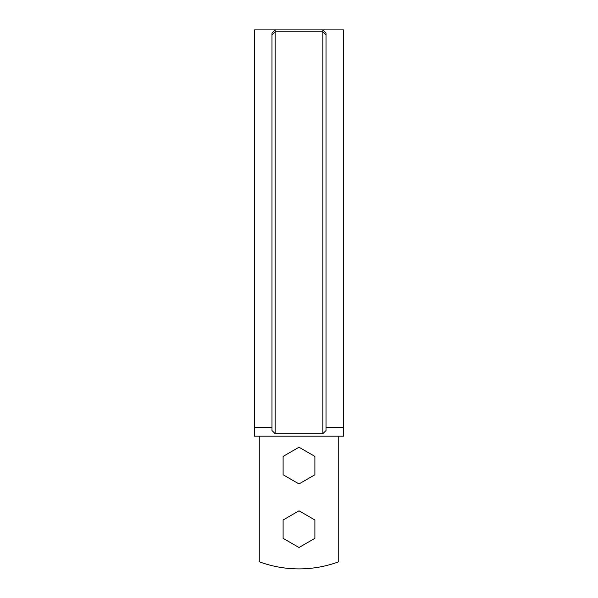 <?xml version="1.0" encoding="UTF-8"?>
<svg xmlns="http://www.w3.org/2000/svg" width="598" height="598" viewBox="0 0 598 598"><rect width="100%" height="100%" fill="white"/><g stroke="black" fill="none" stroke-linecap="round" stroke-linejoin="round"><path stroke-width="0.9" d="M338.737 436.174L338.737 561.776A114.442 114.442 0 0 1 259.263 561.776L259.263 436.174M326.022 427.308L343.506 427.308L343.506 29.9L275.155 29.9L275.155 433.692L271.978 430.5L271.978 33.077L275.155 29.9L254.494 29.9L254.494 427.308L271.978 427.308M275.155 433.692L322.845 433.692L326.022 430.5L326.022 33.077L322.845 29.9L322.845 433.692M254.494 427.308L254.494 436.174L343.506 436.174L343.506 427.308M283.108 456.409L283.108 474.76L299 483.939L314.892 474.76L314.892 456.409L299 447.229L283.108 456.409M283.108 519.983L283.108 538.342L299 547.514L314.892 538.342L314.892 519.983L299 510.804L283.108 519.983M271.978 34.871L275.155 31.821L322.845 31.821L326.022 34.871"/></g></svg>
